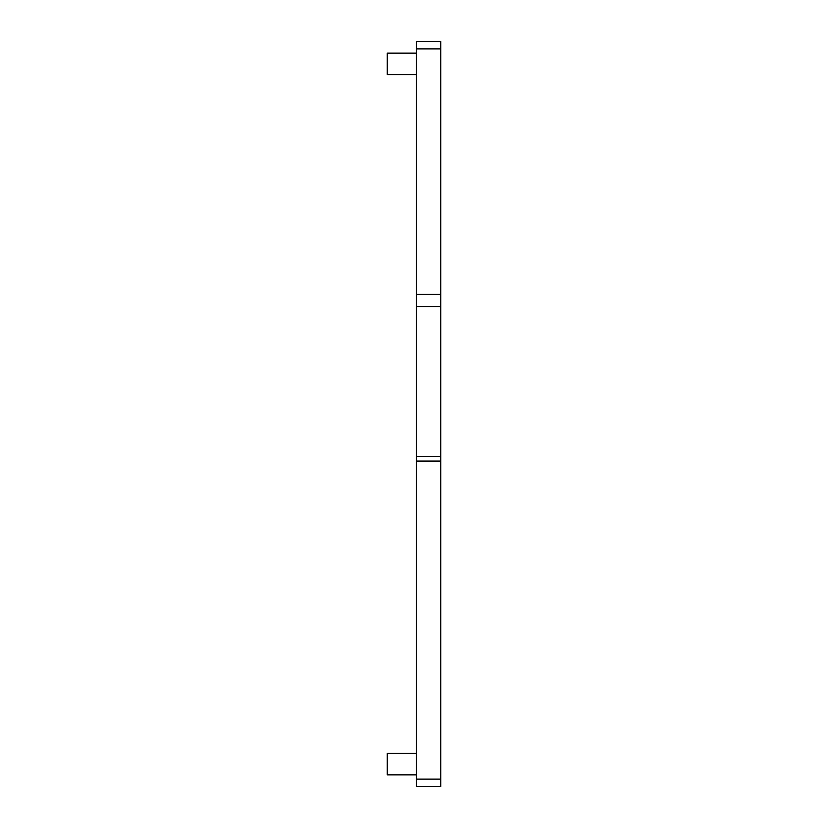 <?xml version="1.0" encoding="UTF-8"?>
<svg xmlns="http://www.w3.org/2000/svg" width="828" height="828" viewBox="0 0 828 828"><rect width="100%" height="100%" fill="white"/><g stroke="black" fill="none" stroke-linecap="round" stroke-linejoin="round"><path stroke-width="1.24" d="M416.432 74.582L387.297 74.582L387.297 53.127L416.432 53.127M416.432 774.873L387.297 774.873L387.297 753.418L416.432 753.418M416.432 786.6L440.703 786.6L416.432 786.6L416.432 41.4L440.703 41.4L440.703 48.893L416.432 48.893M440.703 786.6L440.703 48.893M440.703 306.515L416.432 306.515M416.432 456.435L440.703 456.435M440.703 461.082L416.432 461.082M416.432 779.107L440.703 779.107M440.703 294.375L416.432 294.375"/></g></svg>
